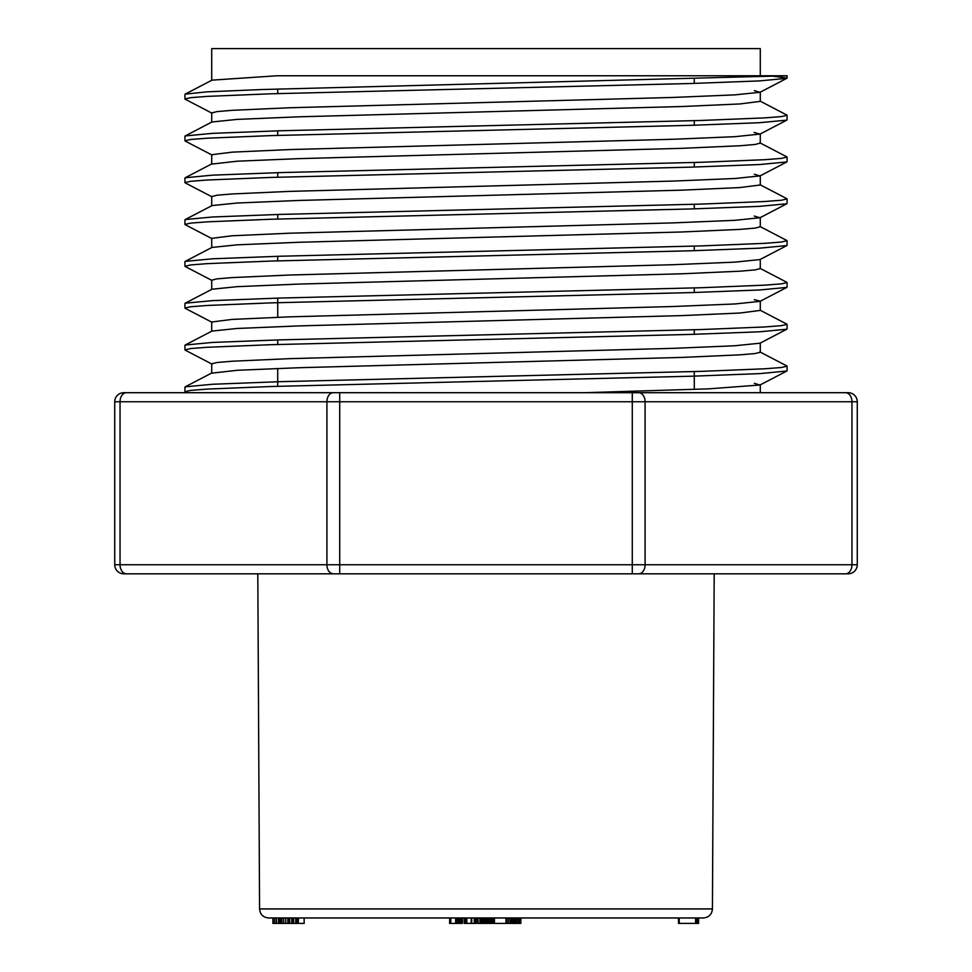 <?xml version="1.0" encoding="UTF-8"?>
<svg xmlns="http://www.w3.org/2000/svg" width="972" height="972" viewBox="0 0 972 972"><rect width="100%" height="100%" fill="white"/><g stroke="black" fill="none" stroke-linecap="round" stroke-linejoin="round"><path stroke-width="1.46" d="M832.348 392.7L632.286 392.7L632.286 401.752L339.714 401.752L339.714 392.7L126.445 392.7L848.204 392.7A9.052 9.052 0 0 1 857.268 401.752L857.268 564.744A9.052 9.052 0 0 1 848.204 573.808L257.811 573.808L259.573 908.893L712.427 908.893L259.573 908.954L712.427 908.954C711.869 914.433 708.855 917.434 703.376 917.969L268.624 917.969C263.145 917.434 260.132 914.433 259.573 908.954L259.573 908.893M123.796 392.7L126.445 392.7A9.052 6.403 -90 0 0 120.042 401.752L120.042 564.744L326.908 564.744L326.908 401.752L114.732 401.752A9.052 9.052 0 0 1 123.796 392.7M185.288 94.126L207.06 91.842L261.942 89.533L787.077 75.767L277.044 75.767L212.054 80.141M211.714 373.175L237.326 370.283L298.939 367.72L682.04 357.417L739.777 354.853L755.123 353.553L760.25 352.265M760.007 343.189L734.723 345.765L673.244 348.341L289.96 358.644L232.174 361.22L216.878 362.507L211.775 363.795M212.163 331.051L237.047 328.475L299.133 325.899L682.113 315.596L739.984 313.02L760.055 310.445M754.248 299.68L760.007 301.065M759.715 301.381L734.941 303.957L673.037 306.52L289.814 316.836L232.114 319.399L211.884 321.975M212.054 289.231L237.241 286.655L298.914 284.079L682.259 273.776L739.862 271.2L755.11 269.912L760.286 268.637L760.286 259.403M759.97 259.56L734.893 262.136L672.794 264.724L289.838 275.015L232.029 277.591L216.805 278.879L211.86 280.167M212.212 247.41L237.156 244.835L298.987 242.271L681.834 231.98L739.923 229.392L755.098 228.104L760.128 226.816M754.272 216.051L759.885 217.74L734.844 220.316L672.855 222.904L289.863 233.195L232.101 235.771L211.75 238.347M185.19 219.563L212.066 205.566L237.253 203.014L299.06 200.451L682.198 190.148L739.777 187.572L760.286 184.996L760.286 175.616M754.345 174.231L759.861 175.92L734.796 178.508L673.183 181.071L289.948 191.375L232.065 193.95L216.878 195.238L211.908 196.526M211.775 164.086L237.107 161.206L299.06 158.63L682.125 148.327L740.057 145.751L755.135 144.464L760.043 143.176M754.114 132.423L759.861 134.112L734.856 136.688L673.098 139.263L289.741 149.566L232.211 152.142L211.726 154.706L211.714 164.086M212.224 121.962L237.083 119.398L298.963 116.81L682.125 106.519L739.886 103.943L760.226 101.367M754.381 90.603L759.885 92.291L734.905 94.867L672.697 97.455L289.923 107.746L231.931 110.322L216.938 111.61L211.932 112.886M760.286 75.767L760.286 48.6L211.714 48.6L211.714 80.299M754.345 383.32L759.776 385.021L708.552 388.849L585.071 392.7M185.312 386.832L212.613 384.256L280.058 381.68L701.225 371.365L764.77 368.789L781.427 367.501L786.834 366.213M185.494 344.999L212.504 342.436L280.337 339.86L701.189 329.544L764.624 326.969L781.196 325.681L786.956 324.393M185.239 303.191L212.783 300.615L280.179 298.04L700.97 287.736L764.539 285.161L781.403 283.873L786.992 282.573M185.36 261.383L212.479 258.795L280.519 256.219L701.116 245.916L764.721 243.34L781.221 242.052L786.907 240.752M185.202 219.563L212.467 216.987L280.058 214.411L701.237 204.096L764.6 201.52L781.427 200.232L787.016 198.944M185.482 177.742L212.358 175.167L280.045 172.603L701.019 162.288L764.721 159.7L781.257 158.412L786.834 157.124M185.239 135.934L212.564 133.346L280.094 130.77L701.116 120.467L764.539 117.891L781.318 116.604L787.077 115.304L787.077 119.86M769.654 75.767L786.858 78.039M786.567 78.331L759.594 80.907L691.712 83.483L271.091 93.786L207.279 96.374L190.731 97.662L185.081 98.95M786.773 120.151L759.193 122.727L691.736 125.303L270.738 135.618L207.279 138.194L190.573 139.482L184.972 140.77M786.627 161.972L759.46 164.547L691.42 167.123L271.006 177.426L207.182 180.014L190.646 181.302L185.069 182.578M786.737 203.78L759.472 206.356L691.845 208.931L270.726 219.247L207.51 221.823L190.694 223.11L184.923 224.398L184.923 219.854M786.591 245.588L759.533 248.176L691.979 250.752L270.848 261.067L207.218 263.643L190.682 264.931L185.227 266.219M786.652 287.42L759.521 289.984L691.797 292.572L271.054 302.875L207.328 305.463L190.682 306.751L184.947 308.039L184.923 303.483M786.749 329.229L759.545 331.804L691.833 334.38L271.042 344.695L207.279 347.271L190.548 348.559L185.057 349.847M786.567 371.037L759.837 373.613L692.307 376.188L270.896 386.516L207.437 389.079L190.791 390.38L185.008 391.667M694.275 78.854L694.275 83.398M694.275 120.674L694.275 125.23M694.275 162.494L694.275 167.038M694.275 204.314L694.275 208.859M694.275 246.123L694.275 250.679M694.275 287.943L694.275 292.487M694.275 329.763L694.275 334.307M694.275 371.571L694.275 389.408M712.427 908.893L714.189 573.808L632.286 573.808L632.286 401.752L645.092 401.752L645.092 564.744L851.958 564.744L851.958 401.752L645.092 401.752A9.052 6.403 90 0 0 638.689 392.7M714.189 573.808L845.555 573.808A9.052 6.403 -90 0 0 851.958 564.744L857.268 564.744M333.311 392.7A9.052 6.403 -90 0 0 326.908 401.752L339.714 401.752L339.714 573.808L123.796 573.808A9.052 9.052 0 0 1 114.732 564.744L114.732 401.752M491.577 917.969L491.577 923.4L479.949 923.4L479.949 917.969M479.986 923.4L479.986 917.969M480.265 923.4L480.265 917.969M480.763 923.4L480.763 917.969M481.505 923.4L481.505 917.969M482.44 923.4L482.44 917.969M483.509 923.4L483.509 917.969M484.712 923.4L484.712 917.969M486.049 923.4L486.049 917.969M487.397 923.4L487.397 917.969M488.612 923.4L488.612 917.969M489.681 923.4L489.681 917.969M490.568 923.4L490.568 917.969M491.164 923.4L491.164 917.969M491.455 923.4L491.455 917.969M479.949 923.4L477.957 923.4L477.957 917.969M478.066 923.4L478.066 917.969M476.693 917.969L476.693 923.4L464.385 923.4L464.385 917.969M465.345 923.4L465.345 917.969M466.803 923.4L466.803 917.969M471.165 923.4L471.165 917.969M471.748 923.4L471.748 917.969M474.263 923.4L474.263 917.969M475.211 923.4L475.211 917.969M464.713 923.4L464.106 917.969M464.264 923.4L464.264 917.969M298.173 917.969L298.173 923.4L298.562 917.969M298.562 923.4L304.163 923.4L304.163 917.969M293.277 923.4L272.913 923.4L272.913 917.969M272.962 923.4L272.962 917.969M274.554 923.4L274.554 917.969M276.267 923.4L276.267 917.969M276.473 923.4L276.473 917.969M278.527 923.4L278.527 917.969M278.6 923.4L278.6 917.969M279.243 923.4L279.243 917.969M280.386 923.4L280.386 917.969M281.88 923.4L281.88 917.969M283.69 923.4L283.69 917.969M285.707 923.4L285.707 917.969M287.834 923.4L287.834 917.969M288.72 923.4L288.72 917.969M289.741 923.4L289.741 917.969M291.794 923.4L291.794 917.969M298.173 923.4L292.268 923.4L292.268 917.969M292.839 923.4L292.839 917.969M293.556 923.4L293.556 917.969M295.682 923.4L295.682 917.969M297.14 923.4L297.14 917.969M297.942 923.4L297.942 917.969M449.599 923.4L449.708 917.969M451.044 923.4L449.708 923.4M449.829 923.4L449.829 917.969M450 923.4L450 917.969M450.255 923.4L450.255 917.969M450.619 923.4L450.619 917.969M462.441 917.969L462.441 923.4L450.704 923.4L450.704 917.969M450.789 923.4L450.789 917.969M455.661 923.4L455.661 917.969M456.852 923.4L456.852 917.969M457.946 923.4L457.946 917.969M458.942 923.4L458.942 917.969M459.841 923.4L459.841 917.969M460.643 923.4L460.643 917.969M461.299 923.4L461.299 917.969M461.822 923.4L461.822 917.969M462.186 923.4L462.186 917.969M462.393 923.4L462.393 917.969M494.055 923.4L492.67 923.4L492.67 917.969M492.731 923.4L492.731 917.969M493.168 923.4L493.168 917.969M505.962 917.969L505.962 923.4L493.91 923.4L493.91 917.969M494.432 923.4L494.432 917.969M493.91 923.4L493.8 917.969M512.353 917.969L512.353 923.4L506.169 923.4L506.169 917.969M506.534 923.4L506.534 917.969M508.162 923.4L508.162 917.969M508.271 923.4L508.271 917.969M509.96 923.4L509.96 917.969M511.26 923.4L511.26 917.969M520.846 917.969L520.846 923.4L511.454 923.4M512.511 923.4L512.511 917.969M513.836 923.4L513.836 917.969M515.026 923.4L515.026 917.969M515.974 923.4L515.974 917.969M516.582 923.4L516.582 917.969M516.885 923.4L516.885 917.969M518.416 923.4L518.416 917.969M519.631 923.4L519.631 917.969M678.565 923.4L678.395 917.969M697.203 917.969L697.203 923.4L678.541 923.4L678.541 917.969M679.234 923.4L679.234 917.969M695.575 923.4L695.575 917.969M696.499 923.4L696.499 917.969M697.094 923.4L697.094 917.969M698.248 917.969L698.248 923.4L696.705 923.4M698.151 923.4L698.151 917.969M698.601 917.969L698.601 923.4L697.361 923.4M333.311 573.808A9.052 6.403 -90 0 1 326.908 564.744L645.092 564.744A9.052 6.403 -90 0 1 638.689 573.808M845.555 392.7A9.052 6.403 90 0 1 851.958 401.752L857.268 401.752A9.052 9.052 0 0 0 848.204 392.7M123.796 573.808A9.052 9.052 0 0 1 114.732 564.744L120.042 564.744A9.052 6.403 -90 0 0 126.445 573.808M211.714 363.795L211.714 373.017M760.286 343.043L760.286 352.265M211.714 321.975L211.714 331.197M760.286 301.065L760.286 310.445M211.714 280.167L211.714 289.389M211.714 238.347L211.714 247.568M760.286 217.436L760.286 226.816M211.714 196.526L211.714 205.748M760.286 133.796L760.286 143.176M211.714 112.886L211.714 122.12M760.286 91.988L760.286 101.367M760.286 384.705L760.286 392.7M185.19 386.832L212.054 372.835M786.81 365.934L759.885 351.9M185.19 345.024L212.078 331.015M786.81 324.113L759.958 310.117M185.19 303.203L212.103 289.182M786.81 282.293L759.825 268.236M185.19 261.383L212.127 247.35M786.81 240.473L759.934 226.476M786.81 198.665L759.934 184.656M185.19 177.755L212.115 163.721M786.81 156.844L759.825 142.787M185.19 135.934L212.103 121.913M786.81 115.024L759.97 101.039M185.19 94.114L212.005 80.141M184.923 94.406L184.923 98.95M184.923 136.214L184.923 140.77M184.923 178.034L184.923 182.578M184.923 261.662L184.923 266.219M184.923 345.303L184.923 349.847M184.923 387.123L184.923 391.667M787.077 75.767L787.077 78.039M787.077 157.124L787.077 161.68M787.077 198.944L787.077 203.488M787.077 240.752L787.077 245.309M787.077 282.573L787.077 287.129M787.077 324.393L787.077 328.949M787.077 366.213L787.077 370.757M759.983 92.304L786.81 78.319M212.127 113.262L185.19 99.229M759.788 134.221L786.81 120.139M212.115 155.083L185.19 141.049M759.97 175.944L786.81 161.96M212.066 196.866L185.19 182.87M759.91 217.789L786.81 203.78M212.103 238.699L185.19 224.678M759.897 259.609L786.81 245.588M212.103 280.519L185.19 266.498M759.885 301.429L786.81 287.408M212.115 322.352L185.19 308.318M759.885 343.262L786.81 329.229M212.078 364.136L185.19 350.139M759.97 385.021L786.81 371.037M186.636 392.7L185.19 391.947M277.725 89.035L277.725 93.579M277.725 130.843L277.725 135.4M277.725 172.664L277.725 177.22M277.725 214.484L277.725 219.028M277.725 256.304L277.725 260.848M277.725 298.112L277.725 317.261M277.725 339.933L277.725 344.489M277.725 368.461L277.725 386.297"/></g></svg>
